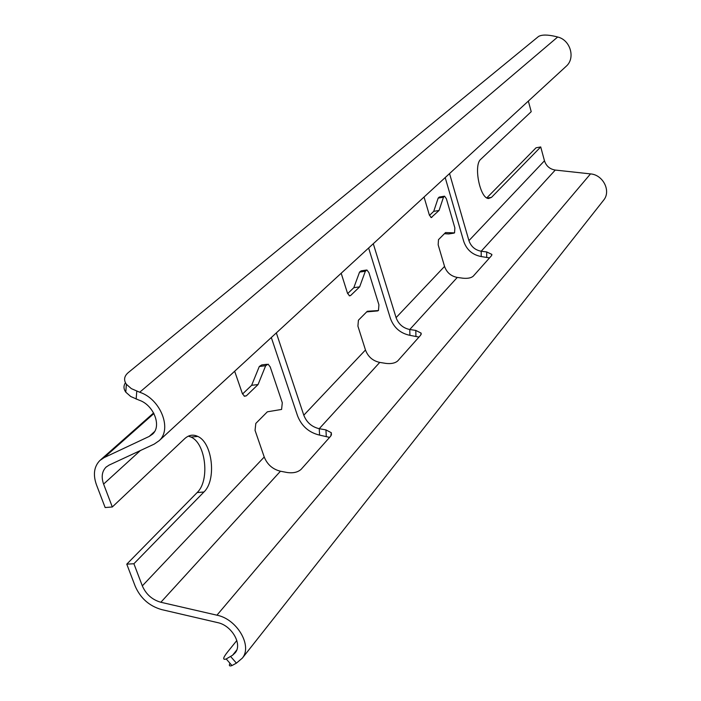 <?xml version="1.0" encoding="UTF-8"?>
<svg xmlns="http://www.w3.org/2000/svg" width="701" height="701" viewBox="0 0 701 701"><rect width="100%" height="100%" fill="white"/><g stroke="black" fill="none" stroke-linecap="round" stroke-linejoin="round"><path stroke-width="1.05" d="M234.66 371.232L242.344 393.506L244.439 396.249L246.331 395.846L258.064 384.56L265.67 365.703L268.08 364.152L270.209 366.912L282.293 402.751L281.592 409.437L267.361 411.811L255.821 423.422L255.05 430.361L264.233 457.008C267.291 464.561 272.689 469.293 280.453 471.221L287.428 472.553C293.307 473.315 297.872 472.246 301.115 469.346L330.793 436.04L331.31 432.727L331.424 435.093M341.177 273.259L347.477 293.158L349.519 295.857L350.614 295.533L359.639 286.858L365.344 271.234L366.903 269.981L368.928 272.671L378.926 304.821L378.47 310.552L367.306 311.27L358.421 320.208L357.913 326.123L365.475 349.992C368.025 356.756 372.774 360.892 379.74 362.408L386.006 363.416C391.254 363.985 395.162 363.153 397.73 360.919L420.67 335.174L421.135 333.133L421.161 334.386M424.044 197.034L429.354 214.997L431.211 217.59L439.063 210.466L443.47 197.183L444.539 196.175L446.379 198.742L454.861 227.878L454.555 232.881L445.538 232.566L438.493 239.654L438.16 244.798L444.548 266.415C446.73 272.531 450.971 276.203 457.28 277.43L462.967 278.209C467.698 278.647 471.116 277.982 473.21 276.212L491.471 255.716L491.839 254.384L491.839 255.085M565.803 66.63L566.338 66.139C575.644 57.955 570.334 39.878 557.672 37.013L555.902 36.54C547.691 34.603 541.908 34.577 538.561 36.452L128.222 372.634C124.13 376.183 123.516 380.065 126.382 384.288L131.359 388.634L139.692 392.245C160.547 398.939 172.446 429.196 159.083 440.754L154.194 444.119L109.049 465.122L105.982 467.199C101.943 471.431 101.146 477.057 103.599 484.084L112.309 506.972L105.15 507.542L96.431 484.706C92.891 474.612 94.048 466.533 99.901 460.469L104.142 457.604L149.217 436.425L152.529 434.156C161.975 426.085 153.659 404.854 139.052 400.14L130.736 396.521L125.786 392.166C123.525 388.941 123.411 385.804 125.444 382.764M236.824 640.512L227.448 652.132C222.909 657.924 222.497 660.202 226.221 658.958L232.566 655.251L235.299 652.684C242.572 644.053 231.602 625.327 217.582 622.602L161.633 609.598C149.295 606.058 140.489 598.268 135.205 586.229L126.776 564.156L133.9 563.735L203.921 492.006L197.147 492.558L126.776 564.156M188.376 436.136L191.014 437.082C205.857 443.321 210.028 480.711 197.147 492.558M242.537 394.015L251.641 385.305L259.3 366.492L265.67 365.703M266.687 364.318L261.718 364.932L259.3 366.492M329.593 437.389L319.586 435.111C308.966 432.587 301.623 426.164 297.557 415.842L271.313 337.523M347.635 293.605L353.812 287.699L359.56 272.093L361.12 270.849L366.185 270.087M377.716 310.911L366.693 311.884M418.979 337.076L409.91 335.332C400.341 333.317 393.839 327.674 390.404 318.394L368.621 248.014M429.485 215.409L433.726 211.351L438.169 198.085L443.47 197.183M444.136 196.245L439.255 197.069L438.169 198.085M453.95 233.135L448.675 233.959L444.434 233.678M489.508 257.915L481.228 256.548C472.527 254.892 466.7 249.863 463.738 241.433L445.196 177.572M326.28 436.311L325.947 429.897L319.244 428.697C311.796 426.944 306.644 422.44 303.796 415.194L276.334 332.905M325.947 429.897L331.31 432.727M230.647 656.513L236.412 663.137L242.362 658.099C252.649 645.744 236.938 619.036 216.933 615.189L160.862 602.264C152.205 599.793 146.027 594.325 142.321 585.87L133.9 563.735M603.289 200.609L603.771 199.995C611.211 190.917 603.044 174.759 590.505 173.901L555.262 170.063C549.812 169.151 546.219 166.058 544.467 160.792L540.725 146.947L491.524 197.349L488.553 198.514C479.957 198.585 473.289 165.033 480.781 159.267L531.218 111.678L528.352 101.075M486.713 257.267L486.696 251.939L481.193 251.23C475.094 250.073 471.011 246.542 468.934 240.636L449.543 173.576M486.696 251.939L491.839 254.384M415.938 336.252L415.798 330.425L409.761 329.514C403.049 328.112 398.492 324.151 396.083 317.641L373.282 243.72M415.798 330.425L421.135 333.133M112.309 506.972L184.714 438.651C188.788 434.97 193.143 434.217 197.752 436.408C212.543 442.664 216.723 480.141 203.921 492.006M540.725 146.947L536.046 147.788L486.809 197.875M236.412 663.137L231.97 665.556C229.446 666.476 228.771 665.705 229.954 663.251M433.726 211.351L439.063 210.466M359.639 286.858L353.812 287.699M251.641 385.305L258.064 384.56M104.142 457.604L153.922 413.52M149.217 436.425L154.579 431.571M160.862 602.264L280.453 471.221M216.933 615.189L590.505 173.901M481.228 256.548L481.193 251.23L555.262 170.063M409.91 335.332L409.761 329.514L457.28 277.43M319.586 435.111L319.244 428.697L379.74 362.408M303.796 415.194L365.475 349.992M142.321 585.87L264.233 457.008M396.083 317.641L444.548 266.415M103.599 484.084L140.358 450.559M468.934 240.636L544.467 160.792M139.692 392.245L557.672 37.013M232.566 655.251L236.754 650.029M136.783 391.193L136.152 399.088M430.94 217.503L431.904 217.345M491.524 197.349L487.169 198.076M350.614 295.533L349.203 295.734M365.344 271.234L359.56 272.093M244.141 396.1L246.331 395.846M100.55 459.891L153.624 412.942M105.982 467.199L106.438 466.787M242.362 658.099L603.771 199.995M159.083 440.754L566.338 66.139M231.97 665.556L226.221 658.958M125.786 392.166L126.382 384.288M197.752 436.408L191.014 437.082"/></g></svg>
